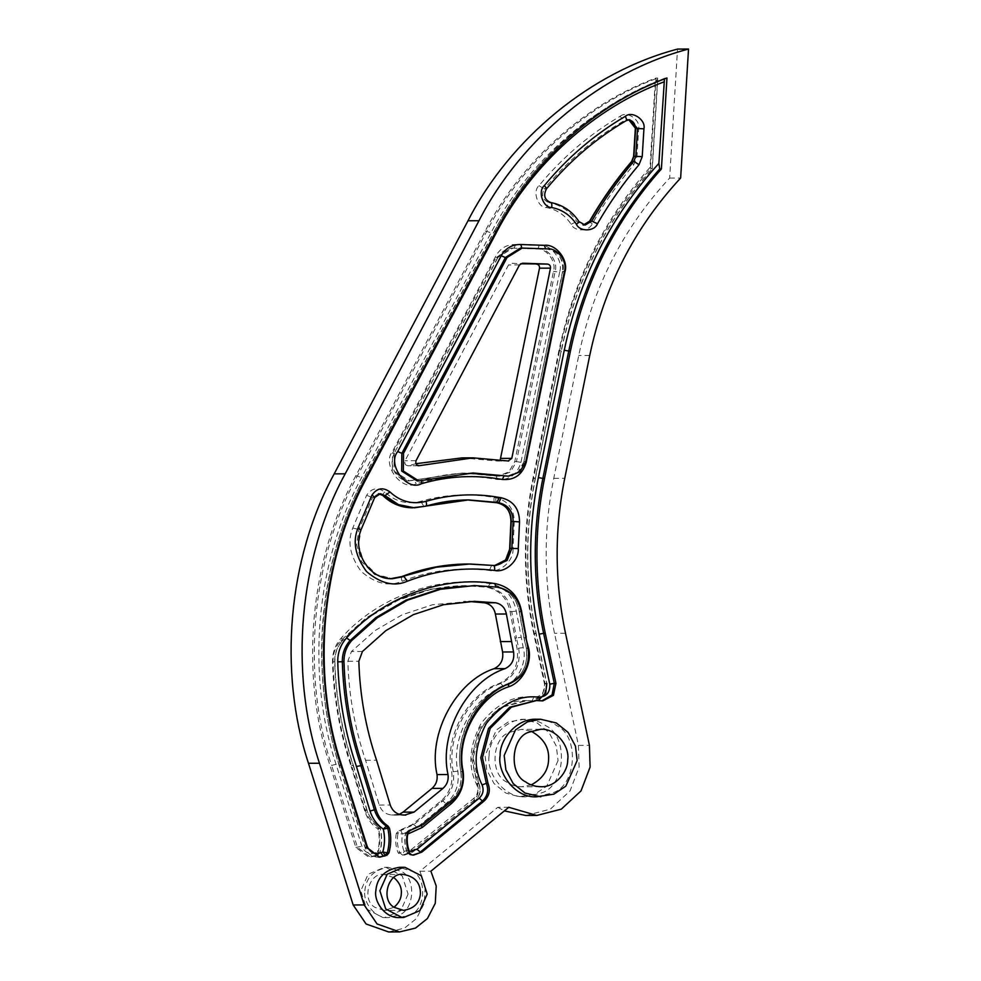 <?xml version="1.0" encoding="UTF-8"?>
<svg xmlns="http://www.w3.org/2000/svg" width="981" height="981" viewBox="0 0 981 981"><rect width="100%" height="100%" fill="white"/><g stroke="black" fill="none" stroke-linecap="round" stroke-linejoin="round"><path stroke-width="0.74" stroke-dasharray="4.91 3.68" d="M407.753 834.071L405.631 833.335L408.427 830.515L410.107 830.515M407.225 852.722C404.773 846.456 404.172 840.018 405.423 833.384L405.631 833.335C404.38 840.018 404.981 846.493 407.434 852.783L410.033 854.942L409.285 853.163M411.762 854.942L410.095 854.942L407.434 852.783L409.359 851.385M407.655 832.329L408.366 830.527L421.487 824.567L423.167 824.567M413.675 855.076L412.842 855.052M376.986 826.088L378.47 828.271L380.15 828.271L378.666 826.088L376.986 826.088C371.259 822.152 367.299 816.756 365.116 809.889L351.505 765.352C340.223 731.851 334.055 697.319 333 661.758C332.902 653.554 335.502 646.467 340.824 640.507L366.428 617.699L396.52 600.2L429.531 589.311L465.141 585.608L431.199 589.299L398.2 600.188L368.096 617.699L342.504 640.495L340.824 640.507M379.622 852.943L377.955 852.943L375.858 855.309L377.526 855.309L379.622 852.943L377.575 851.925C379.622 844.371 379.782 836.768 378.053 829.117L380.15 828.271C382.014 836.535 381.842 844.764 379.622 852.943L379.843 852.881C382.05 844.739 382.222 836.548 380.358 828.307L380.15 828.271M333 661.758L334.877 661.758C334.766 653.493 337.39 646.381 342.725 640.421L342.504 640.495C337.182 646.454 334.57 653.542 334.668 661.758C335.723 697.307 341.891 731.851 353.172 765.352L366.796 809.889L364.773 810.993C367.213 818.669 371.64 824.714 378.053 829.117L378.85 826.137C373.148 822.237 369.199 816.83 367.004 809.95L353.393 765.413L351.173 766.504C339.782 732.66 333.552 697.773 332.485 661.856C332.375 652.635 335.306 644.676 341.278 637.981C377.378 597.27 437.698 575.185 489.801 583.609C504.308 586.626 513.137 595.786 516.288 611.102L523.216 647.619C527.496 662.322 517.306 682.457 503.376 686.798C473.161 696.449 450.389 738.693 457.857 771.213C459.537 784.346 455.589 795.186 446.012 803.709L417.109 827.437L402.492 834.083C401.376 840.03 401.916 845.806 404.098 851.41L399.794 852.808L402.443 854.966L400.763 854.978L398.114 852.82L399.794 852.808C397.33 846.517 396.729 840.043 397.992 833.36L402.492 834.083L400.788 830.539L397.992 833.36L396.312 833.372L399.108 830.551L412.167 824.604L441.07 800.876C449.629 793.261 453.161 783.586 451.665 771.839C443.829 737.786 467.692 693.555 499.329 683.438C513.37 676.412 519.28 664.738 517.061 648.429L510.071 611.654C507.263 598.018 499.403 589.863 486.49 587.178L463.473 585.62M375.858 855.309L368.721 857.235L355.833 847.425L329.972 765.438C299.548 673.628 309.64 560.151 355.698 476.018L485.227 231.001C521.107 161.558 585.412 103.949 655.982 78.039L650.415 168.965C604.308 220.799 573.983 281.486 559.44 351.063L561.12 351.051L535.209 478.409C524.835 530.12 525.093 581.77 535.957 633.37L546.638 683.389L544.112 695.37L533.48 700.912L527.104 700.606L502.039 707.227L480.862 728.454L473.124 757.749L478.679 783.353C481.279 790.208 479.991 796.106 474.816 801.036L412.596 852.109L404.356 855.101L402.443 854.966L404.098 851.41L411.713 849.264L473.933 798.203C477.821 794.5 478.789 790.073 476.84 784.935C467.692 766.774 469.102 746.271 481.07 723.438C496.901 703.426 514.436 694.707 533.701 697.27C541.365 696.669 544.97 692.304 544.529 684.174L533.848 634.155C522.873 582.04 522.628 529.875 533.1 477.649L558.998 350.291C573.578 280.517 603.904 219.56 649.986 167.432L655.136 83.299C587.276 109.602 525.804 165.581 491.04 232.755L361.523 477.772C315.919 561.058 305.925 673.407 336.054 764.285L361.915 846.272C364.711 852.538 369.236 854.709 375.502 852.783L377.575 851.925L377.526 855.309L379.843 852.881M559.44 351.063L533.541 478.409C523.167 530.12 523.413 581.782 534.289 633.383L544.958 683.389L542.444 695.382L531.8 700.912L525.436 700.618L500.359 707.227L479.182 728.466L471.456 757.761L477.011 783.365C479.611 790.22 478.323 796.106 473.149 801.048L410.929 852.109L402.676 855.113L400.763 854.978M396.312 833.372C395.061 840.043 395.662 846.529 398.114 852.82M377.955 852.943C380.174 844.764 380.346 836.548 378.47 828.271M399.561 917.554L409.972 914.954C425.411 910.245 427.36 878.326 412.633 871.533L399.402 867.302M536.742 796.793L552.806 792.783C576.62 785.511 579.636 736.277 556.901 725.781C551.518 721.722 544.713 719.539 536.484 719.245M399.255 814.34L391.566 814.966C385.533 814.34 381.437 811.042 379.255 805.045L365.57 760.263C354.766 728.258 348.868 695.271 347.85 661.292L351.443 651.531L374.84 630.697L402.345 614.707L432.498 604.75L469.016 601.463M500.249 459.697L497.71 461.058L462.076 457.882M535.516 264.097L536.46 264.097M415.846 463.706L408.636 465.668C405.484 465.644 404.27 464.013 405.006 460.763L508.514 264.968L511.506 263.251L520.506 263.791M525.804 815.493L550.329 809.178L570.035 790.944L579.109 767.13L578.447 745.388L554.51 633.272C543.633 581.672 543.388 530.022 553.762 478.311L578.741 355.478C593.076 287.139 623.376 227.984 669.643 178.052L677.54 49.087M388.611 931.95L404.528 928.1L416.435 918.572L424.283 903.342L425.227 886.015L419.88 871.238L497.784 807.314L508.771 807.277M497.784 807.314L504.381 810.882M419.88 871.238L430.88 871.202M514.78 461.597L516.447 461.597L555.148 271.381C558.434 261.449 547.79 247.555 537.956 248.929L511.224 248.095L496.043 257.549L392.535 453.345L392.339 471.088L407.838 480.948L462.125 473.038L497.759 476.214L508.845 471.959L514.78 461.597L553.468 271.381C556.754 261.461 546.123 247.568 536.288 248.941L512.487 248.132M417.943 465.644L407.789 465.791L418.789 465.754M489.139 755.529C488.55 739.797 505.423 718.288 525.497 719.281C533.713 719.576 540.519 721.758 545.914 725.805C568.637 736.314 565.632 785.548 541.806 792.82L525.742 796.83C504.308 798.46 485.963 772.746 489.139 755.529M364.846 890.822C365.999 877.578 373.859 869.742 388.402 867.339L401.634 871.569C416.373 878.363 414.423 910.282 398.985 914.991L388.574 917.591C374.681 918.657 362.786 901.98 364.846 890.822M365.57 760.263L376.569 760.238M655.982 78.039L657.65 78.039L652.095 168.965C605.988 220.786 575.663 281.486 561.12 351.051L561.328 351.014C575.847 281.412 606.16 220.713 652.279 168.916L650.415 168.965M669.643 178.052L680.642 178.015M526.221 637.245L524.112 638.042L526.38 648.404L523.903 637.993L525.779 638.03M666.97 78.002L665.155 78.039L664.456 78.971M399.108 830.551L400.788 830.539L413.847 824.592L442.75 800.876C451.309 793.261 454.828 783.574 453.332 771.839C445.509 737.786 469.359 693.542 500.997 683.438C515.037 676.4 520.948 664.726 518.728 648.429L516.46 638.067L520.96 637.258M353.172 765.352L351.505 765.352M649.986 167.432L652.095 168.965M655.136 83.299L657.834 78.333L652.279 168.916M558.042 760.594L546.736 786.186L534.743 794.23L519.194 796.756L505.926 793.114L494.081 783.635L486.76 769.962L485.068 755.542L496.374 729.95L508.366 721.906L523.928 719.38L537.183 723.022L549.029 732.5L556.35 746.173L558.042 760.594M408.071 894.108L400.751 910.699L384.503 917.603L382.897 917.554L366.624 909.044L360.775 890.834L368.108 874.255L384.356 867.351L385.962 867.4L402.235 875.898L408.071 894.108M393.933 877.627L384.368 874.525C369.469 871.569 360.996 899.761 375.036 907.4L384.478 910.429L394.031 907.253M531.028 731.164L521.463 729.349L509.556 732.317C491.922 737.7 489.691 774.181 506.527 781.955C510.512 784.959 515.552 786.566 521.647 786.787L531.199 784.91M407.434 852.783L409.114 852.783M407.311 833.335L405.631 833.335M528.477 647.595L526.38 648.404C528.6 664.701 522.689 676.375 508.649 683.414C477.011 693.518 453.148 737.761 460.984 771.814C462.48 783.549 458.949 793.237 450.389 800.852L421.278 824.641L421.438 825.879M365.116 809.889L366.796 809.889C368.979 816.756 372.927 822.152 378.666 826.088M364.773 810.993L351.173 766.504M513.002 548.538C514.032 560.384 500.273 573.125 489.347 570.464C459.451 566.76 430.352 570.353 402.063 581.243C389.163 586.945 375.551 583.707 361.229 571.506C349.984 556.117 347.151 541.635 352.755 528.048L366.6 495.307C371.615 488.035 377.636 486.919 384.687 491.947C395.208 501.683 407.262 504.81 420.824 501.34C444.982 494.326 469.409 493.038 494.105 497.477L495.834 497.747C507.962 500.678 514.105 508.734 514.265 521.929L513.002 548.538L509.936 548.465M559.648 272.129L520.96 462.345C517.22 474.706 509.237 480.42 497.024 479.476C469.789 474.583 442.86 475.993 416.226 483.731C401.756 491.935 381.486 464.528 392.449 451.579L495.957 255.783C500.482 248.058 507.018 244.318 515.589 244.539L539.133 245.336C550.868 243.705 563.572 260.284 559.648 272.129L553.468 271.381M620.09 116.334C626.81 110.436 640.838 119.866 638.668 128.842L636.976 156.666L633.775 164.71C618.202 183.03 604.357 202.711 592.23 223.754C589.189 231.651 574.535 232.019 571.15 224.281C565.068 215.121 556.828 209.542 546.429 207.543C537.772 207.739 532.217 191.356 539.01 185.654C562.248 157.573 589.274 134.458 620.09 116.334L624.051 120.724C593.726 138.566 567.128 161.313 544.259 188.965L546.172 188.953C569.041 161.313 595.639 138.566 625.964 120.724L626.369 120.504M377.526 855.309L370.401 857.222L357.513 847.425L331.639 765.425L329.972 765.438M373.957 856.094L375.637 856.094L375.502 852.783M402.676 855.113L410.929 852.109M412.596 852.109L411.713 849.264M412.167 824.604L413.847 824.592L417.109 827.437M362.443 651.494L351.443 651.531M405.423 833.384L408.366 830.527L421.278 824.641L450.193 800.913L452.069 800.839M497.159 461.009L508.146 460.972M472.278 473.014L421.29 480.727M473.112 473.001L471.444 473.014C454.546 473.075 437.955 475.491 421.671 480.261L423.449 480.249M546.454 248.904L523.486 248.095M367.176 846.26L365.153 847.4L378.887 857.173M665.155 78.039C590.783 107.223 533.836 158.223 494.326 231.05L364.797 476.067C318.335 562.971 308.757 670.746 339.083 765.352L364.944 847.339L366.833 847.388M539.513 700.667L541.524 700.814M542.8 700.875L541.966 700.851M578.447 745.388L589.434 745.352M565.497 633.248L554.51 633.272M393.798 815.101L404.785 815.064M402.566 814.929L391.566 814.966M379.255 805.045L390.254 805.009M347.85 661.292L358.85 661.255M503.376 686.798L500.997 683.438L499.329 683.438M457.857 771.213L451.665 771.839M523.216 647.619L517.061 648.429M510.071 611.654L511.739 611.654L516.46 638.067L514.792 638.067M516.288 611.102L511.739 611.654C508.943 598.018 501.083 589.863 488.17 587.178L486.49 587.178M489.801 583.609L488.17 587.178L465.141 585.608C417.452 586.528 376.643 604.799 342.725 640.421M519.501 264.931L508.514 264.968M536.325 248.941L538.005 248.929L539.133 245.336M496.043 257.549L497.943 257.476C501.401 251.443 506.38 248.316 512.904 248.083L497.723 257.549L495.957 255.783M515.589 244.539L514.167 248.132L511.224 248.095M355.833 847.425L361.915 846.272M375.637 856.094L368.721 857.235M355.698 476.018L357.366 476.018L486.895 231.001C522.787 161.546 587.079 103.949 657.65 78.039M336.054 764.285L331.639 765.425C301.216 673.628 311.308 560.139 357.366 476.018L361.523 477.772M485.227 231.001L491.04 232.755M534.289 633.383L536.166 633.419C525.276 581.782 525.031 530.108 535.418 478.36L533.541 478.409M553.762 478.311L564.749 478.274M589.74 355.453L578.741 355.478M571.15 224.281L576.742 221.461L578.655 221.448C571.788 211.123 562.505 204.833 550.782 202.577L548.87 202.577C560.592 204.833 569.875 211.123 576.742 221.461L583.217 225.09L585.13 225.078L578.962 221.559M626.209 120.663L629.716 119.694M546.478 188.843L546.172 188.953C542.898 195.329 544.43 199.866 550.782 202.577M539.01 185.654L544.259 188.965C540.985 195.329 542.518 199.866 548.87 202.577L546.429 207.543M583.217 225.09L584.198 225.017L583.217 225.09M638.668 128.842L635.614 128.511M636.976 156.666L633.91 156.335M633.775 164.71C631.752 162.674 631.139 161.558 631.923 161.338M592.23 223.754C589.9 222.172 589.103 221.301 589.851 221.13M374.705 497.477L372.486 497.6L358.85 529.863L356.618 544.713L361.633 561.696L374.583 574.535L392.449 578.716L376.496 574.535L363.546 561.684L358.531 544.713L361.057 529.765M493.639 565.473L495.503 565.583M468.66 499.905L425.962 506.086M352.755 528.048L360.763 529.85L374.399 497.588L380.407 493.688L378.494 493.688L372.486 497.6L366.6 495.307M420.824 501.34L423.767 506.171L412.474 507.815M390.536 578.716L391.505 578.704L390.536 578.716M489.347 570.464L491.579 565.473L467.937 564.001M511.211 521.487L514.265 521.929M496.913 502.738C495.945 502.419 495.577 500.764 495.834 497.747M494.964 502.431C494.007 502.113 493.725 500.469 494.105 497.477M383.13 495.626C382.332 495.393 382.848 494.166 384.687 491.947M402.1 576.521C401.192 576.828 401.18 578.398 402.063 581.243M544.786 248.904L521.622 248.058M545.608 248.904L545.62 248.904C555.442 247.531 566.074 261.424 562.787 271.357L562.579 271.394C563.511 258.077 557.87 250.584 545.644 248.904M562.579 271.394L523.891 461.61L562.787 271.357L564.909 272.117M523.891 461.61C521.402 470.721 515.798 475.577 507.079 476.19L518.164 471.935L524.099 461.573L526.208 462.333M524.099 461.573L525.767 461.56M562.787 271.357L564.467 271.345M497.49 587.141L495.81 587.153C508.722 589.839 516.582 597.993 519.39 611.629L519.182 611.592C516.398 597.87 508.587 589.716 495.761 587.141L472.793 585.583L495.38 586.859M524.112 638.042L519.39 611.629L521.536 611.089M510.316 683.414L508.514 683.438L508.158 684.309M463.118 771.189L460.776 771.777C454.019 735.235 475.221 695.872 508.514 683.438C522.591 676.51 528.477 664.824 526.172 648.367M460.776 771.777C462.309 783.611 458.777 793.322 450.193 800.913L450.377 802.225M526.38 648.404L528.048 648.404M519.39 611.629L521.058 611.617M341.302 764.273L339.291 765.401L365.153 847.4M339.083 765.352L339.291 765.401C308.868 673.604 318.96 560.114 365.018 475.993L366.686 475.981M366.771 477.747L364.797 476.067M496.3 232.73L494.547 230.976L365.018 475.993M494.326 231.05L494.547 230.976C530.427 161.522 594.731 103.925 665.302 78.014M342.504 640.495L341.278 637.981M334.668 661.758L332.485 661.856M441.07 800.876L442.75 800.876L446.012 803.709M520.96 462.345L516.447 461.597L510.512 471.959L499.427 476.214L463.792 473.038L496.398 475.944L497.024 479.476M497.723 257.549L394.215 453.345L497.943 257.476M394.436 453.271C387.581 464.933 396.937 481.683 409.518 480.948L394.019 471.088L394.215 453.345L392.449 451.579M407.838 480.948L414.129 480.273L416.226 483.731M412.449 480.273L462.125 473.038M561.12 351.051L558.998 350.291M535.209 478.409L533.1 477.649M535.957 633.37L533.848 634.155M544.529 684.174L546.846 683.426L536.166 633.419M530.525 700.851L532.205 700.851L533.701 697.27M476.84 784.935L478.9 783.427C460.396 747.51 488.894 698.901 527.104 700.606L525.436 700.618M473.149 801.048L475.025 800.974C480.249 796.057 481.536 790.208 478.9 783.427M474.816 801.036L473.933 798.203M478.679 783.353L477.011 783.365M546.638 683.389L544.958 683.389M460.984 771.814L462.652 771.802M416.005 460.727L405.006 460.763M394.215 453.345L392.535 453.345M496.398 475.944L494.731 475.944M340.959 765.401L339.291 765.401M496.214 230.964L494.547 230.976M380.358 828.307L378.85 826.137M377.66 855.285L375.784 856.057M474.51 601.341L463.523 601.378M508.698 461.021L497.71 461.058M379.721 857.198L378.041 857.198C371.615 856.842 367.25 853.556 364.944 847.339M405.815 815.101L394.828 815.137M519.182 611.592L523.903 637.993M334.877 661.758C335.931 697.344 342.099 731.887 353.393 765.413M537.134 248.941L538.005 248.929M496.472 475.944L497.759 476.214M535.418 478.36L561.328 351.014M539.06 699.649L531.8 700.912M412.805 852.035L475.025 800.974M525.497 719.281L521.426 719.294M525.742 796.83L521.684 796.842M388.402 867.339L384.344 867.351M388.574 917.591L384.503 917.603M403.596 910.368L384.478 910.429M403.485 874.463L384.368 874.525M540.764 786.725L521.647 786.787M540.58 729.288L521.463 729.349"/><path stroke-width="1.47" d="M409.114 852.783L411.762 854.942L413.675 855.076L421.916 852.072L484.136 801.011C489.311 796.069 490.598 790.183 487.998 783.328L482.444 757.724L490.181 728.429L511.359 707.191L536.423 700.581L542.8 700.875L553.431 695.345L555.957 683.352L545.277 633.346C534.412 581.745 534.167 530.083 544.529 478.372L570.439 351.026C584.983 281.461 615.308 220.762 661.415 168.928L666.97 78.002C596.399 103.912 532.107 161.522 496.214 230.964L366.686 475.981C320.628 560.114 310.536 673.591 340.959 765.401L366.833 847.388L379.721 857.198L386.845 855.273L388.942 852.906C391.161 844.739 391.333 836.511 389.469 828.234L387.986 826.051C382.247 822.115 378.298 816.719 376.115 809.865L362.504 765.315C351.21 731.814 345.042 697.283 343.988 661.721C343.89 653.518 346.501 646.43 351.823 640.47L377.415 617.674L407.52 600.164L440.518 589.274L474.461 585.583L497.49 587.141C510.402 589.826 518.262 597.993 521.058 611.617L528.048 648.404C530.267 664.701 524.357 676.375 510.316 683.414C478.679 693.518 454.828 737.749 462.652 771.802C464.148 783.549 460.629 793.224 452.069 800.839L423.167 824.567L410.107 830.515L407.311 833.335C406.06 840.006 406.661 846.493 409.114 852.783M408.697 851.704L409.359 851.385C407.176 845.794 406.637 840.018 407.753 834.071L407.189 833.948M421.438 825.879L422.37 827.412L407.753 834.071L407.655 832.329M409.285 853.163L409.359 851.385L416.974 849.239L420.248 852.084L482.468 801.011L484.136 801.011M664.456 78.971L658.876 163.398L659.735 168.94L661.415 168.928M388.942 852.906L387.274 852.918C389.494 844.739 389.665 836.511 387.789 828.246L383.313 829.092C385.043 836.744 384.883 844.347 382.835 851.913L387.274 852.918L385.177 855.285L386.845 855.273M663.867 81.913C594.596 107.751 531.592 164.465 496.3 232.73L366.771 477.747C321.179 561.034 311.185 673.383 341.302 764.273L367.176 846.26C369.96 852.526 374.497 854.684 380.763 852.759L382.835 851.913L385.177 855.285L383.277 856.07L384.957 856.057M387.986 826.051L386.306 826.063L383.313 829.092C376.888 824.69 372.461 818.657 370.021 810.98L356.422 766.492L362.504 765.315M364.172 904.948L319.463 763.243C289.039 671.433 299.131 557.956 345.189 473.823L478.986 220.725C521.254 138.174 602.53 71.576 688.527 49.05L680.642 178.015C634.376 227.948 604.075 287.102 589.74 355.453L564.749 478.274C554.388 529.985 554.633 581.635 565.497 633.248L589.434 745.352L590.096 767.093L581.022 790.907L561.328 809.141L536.803 815.456L508.771 807.277L430.88 871.202L436.214 885.978L435.282 903.305L427.422 918.535L415.527 928.075L399.61 931.913L377.084 923.967L364.172 904.948L353.172 904.973L366.085 923.992L388.611 931.95L399.61 931.913M403.461 867.29L399.402 867.302C384.846 869.706 376.998 877.541 375.833 890.785C373.773 901.944 385.668 918.621 399.561 917.554L403.62 917.542L419.868 910.638L427.189 894.047L421.352 875.837L405.079 867.339L403.473 867.29L387.225 874.194L379.892 890.773L385.741 908.982L402.014 917.493L403.62 917.542M540.543 719.232L536.484 719.245C516.411 718.251 499.55 739.76 500.126 755.493C496.95 772.709 515.307 798.424 536.742 796.793L553.86 794.169L565.853 786.124L577.159 760.533L575.467 746.112L568.146 732.427L556.301 722.96L540.556 719.232L527.484 721.832L515.491 729.889L504.185 755.48L505.877 769.901L513.198 783.574L525.043 793.053L540.789 796.78M404.785 815.064L414.068 812.096L442.971 788.381C447.054 784.751 448.734 780.128 448.01 774.536C438.642 733.739 467.214 680.753 505.117 668.637C511.812 665.29 514.633 659.723 513.566 651.948L506.368 614.008C505.08 607.742 501.475 604.002 495.552 602.775L474.51 601.341L443.498 604.713L413.332 614.67L385.827 630.66L362.443 651.494L358.85 661.255C359.855 695.235 365.766 728.221 376.569 760.238L390.254 805.009C392.425 811.005 396.532 814.304 402.566 814.929L405.815 815.101M507.042 257.525L522.223 248.058L547.275 248.904C557.11 247.531 567.754 261.424 564.467 271.345L525.767 461.56L519.832 471.922L508.747 476.177L473.112 473.001L418.838 480.911L403.338 471.064L403.534 453.32L507.042 257.525L505.362 257.525L520.555 248.058L522.223 248.058M546.454 248.904L547.275 248.904M508.146 460.972L511.8 458.36L550.488 268.144C550.648 265.753 549.605 264.392 547.361 264.061L522.505 263.215L519.501 264.931L416.005 460.727C415.27 463.976 416.484 465.619 419.623 465.632L473.063 457.845L508.698 461.021M418.789 465.754L417.943 465.644M547.373 264.061L520.506 263.791M469.016 601.463L484.565 602.812C490.488 604.038 494.093 607.779 495.38 614.032L502.579 651.985C503.633 659.759 500.813 665.326 494.13 668.674C456.226 680.789 427.642 733.776 437.023 774.573C437.734 780.165 436.055 784.775 431.971 788.417L403.068 812.133L399.255 814.34M536.374 264.097C538.606 264.429 539.648 265.79 539.501 268.181L500.249 459.697M504.381 810.882L525.804 815.493L536.803 815.456M688.527 49.05L677.54 49.087C591.543 71.613 510.255 138.211 467.998 220.762L334.202 473.86C288.132 557.993 278.052 671.47 308.475 763.279L353.172 904.973M473.063 457.845L462.076 457.882L415.846 463.706M422.37 827.412L451.272 803.697C460.849 795.162 464.798 784.334 463.118 771.189C455.65 738.668 478.421 696.436 508.636 686.786C522.554 682.445 532.757 662.298 528.477 647.595L525.644 637.392M420.432 893.581C419.598 903.047 413.994 908.639 403.596 910.368L394.154 907.339C380.113 899.7 388.586 871.508 403.485 874.463C414.828 876.474 420.481 882.839 420.432 893.581M394.031 907.253C398.752 903.231 401.18 898.694 401.315 893.642C401.867 887.731 399.402 882.397 393.933 877.627M567.692 759.87C568.134 771.532 555.638 787.461 540.764 786.725C534.67 786.504 529.63 784.898 525.644 781.894C508.808 774.107 511.04 737.638 528.685 732.255L540.58 729.288C556.46 728.074 570.047 747.117 567.692 759.87M531.199 784.91C542.395 778.889 548.195 770.576 548.575 759.932C549.458 747.706 543.609 738.117 531.028 731.164M658.876 163.398C610.82 216.274 579.28 278.567 564.259 350.278L538.361 477.624C527.876 529.85 528.134 582.027 539.109 634.143L549.789 684.149C550.231 692.292 546.625 696.657 538.961 697.258C519.697 694.683 502.149 703.414 486.331 723.426C474.363 746.259 472.952 766.75 482.088 784.923C484.05 790.061 483.081 794.475 479.194 798.178L416.974 849.239M526.221 637.245L521.536 611.089C518.385 595.774 509.568 586.613 495.062 583.597C442.946 575.173 382.627 597.245 346.538 637.969C340.554 644.664 337.623 652.623 337.746 661.844C338.801 697.761 345.03 732.635 356.422 766.492M576.399 224.269C579.796 231.994 594.449 231.626 597.49 223.729C609.606 202.687 623.462 183.006 639.023 164.698L642.224 156.653L643.928 128.83C646.099 119.854 632.071 110.412 625.338 116.322C594.535 134.446 567.509 157.549 544.271 185.642C537.465 191.332 543.02 207.727 551.69 207.531C562.088 209.529 570.317 215.109 576.399 224.269C578.667 222.564 579.415 221.62 578.655 221.448M520.85 244.527C512.278 244.294 505.73 248.046 501.217 255.771L397.71 451.567C386.747 464.516 407.017 491.922 421.487 483.707C448.121 475.981 475.049 474.559 502.284 479.464C514.498 480.408 522.468 474.694 526.208 462.333L564.909 272.117C568.821 260.272 556.129 243.68 544.381 245.324L520.85 244.527L521.818 248.107M358.016 528.036C352.412 541.61 355.232 556.104 366.489 571.494C380.8 583.683 394.411 586.932 407.311 581.23C435.613 570.341 464.7 566.748 494.608 570.439C505.522 573.112 519.28 560.359 518.262 548.526L519.525 521.904C519.366 508.722 513.222 500.653 501.083 497.735L499.354 497.465C474.669 493.026 450.242 494.314 426.085 501.316C412.523 504.786 400.469 501.659 389.948 491.935C382.897 486.895 376.876 488.011 371.86 495.282L358.016 528.036L360.763 529.85M370.021 810.98L374.435 809.865C376.618 816.732 380.579 822.127 386.306 826.063L387.789 828.246L389.469 828.234M380.763 852.759L383.277 856.07L378.887 857.173M343.988 661.721L342.32 661.734C343.375 697.283 349.543 731.814 360.824 765.327L374.435 809.865L376.115 809.865M448.01 774.536L437.023 774.573M431.971 788.417L442.971 788.381M494.13 668.674L505.117 668.637M513.566 651.948L502.579 651.985M500.298 641.586L511.297 641.549M495.38 614.032L506.368 614.008M484.565 602.812L495.552 602.775M337.746 661.844L342.32 661.734C342.222 653.518 344.822 646.43 350.143 640.47L351.823 640.47M511.8 458.36L500.813 458.397M550.488 268.144L539.501 268.181M418.838 480.911L417.17 480.923L401.67 471.064L401.854 453.32L403.534 453.32M397.71 451.567L401.854 453.32L505.362 257.525L501.217 255.771M421.916 852.072L412.842 855.052M487.998 783.328L486.331 783.328L480.776 757.724L488.501 728.429L509.691 707.203L536.423 700.581M479.194 798.178L482.468 801.011C487.643 796.082 488.93 790.183 486.331 783.328L482.088 784.923M555.957 683.352L554.29 683.365L543.609 633.346L545.277 633.346M541.966 700.851L552.058 694.928L554.29 683.365L549.789 684.149M308.475 763.279L319.463 763.243M345.189 473.823L334.202 473.86M414.068 812.096L403.068 812.133M467.998 220.762L478.986 220.725M597.49 223.729L591.764 221.117L585.13 225.078L578.962 221.559C572.095 211.185 562.738 204.857 550.881 202.577L550.782 202.577C551.739 202.883 552.045 204.539 551.69 207.531M639.023 164.698L633.836 161.338C618.067 179.879 604.051 199.805 591.764 221.117L589.851 221.13C602.138 199.817 616.154 179.891 631.923 161.338L633.91 156.335L635.614 128.511L628.772 119.756M642.224 156.653L635.823 156.335L633.836 161.338L631.617 161.448L633.628 156.359L635.823 156.335L637.527 128.499L643.928 128.83M625.338 116.322C626.626 118.971 626.822 120.442 625.964 120.724M626.369 120.504L629.716 119.694L637.527 128.499L635.332 128.536C635.234 123.312 632.733 120.369 627.803 119.694M544.271 185.642C546.319 187.641 546.944 188.744 546.172 188.953M584.198 225.017L589.544 221.24C601.819 199.928 615.847 180.001 631.617 161.448M407.311 581.23L404.013 576.509L392.449 578.716C369.898 579.845 351.885 552.217 361.057 529.765L374.705 497.477L380.407 493.688L385.043 495.613L398.421 504.602L414.387 507.815L425.68 506.171C426.612 505.853 426.747 504.246 426.085 501.316M494.608 570.439C494.841 567.435 494.473 565.779 493.492 565.461L469.85 564.001L436.324 567.226L401.744 576.656M518.262 548.526L511.849 548.453L507.103 560.433L495.503 565.583L493.492 565.461M495.503 565.583L493.639 565.473M519.525 521.904L513.124 521.475L511.849 548.453L509.654 548.465C508.501 558.949 503.155 564.664 493.59 565.596M501.083 497.735L498.826 502.726C508.232 504.994 513.002 511.248 513.124 521.475L510.929 521.512L509.654 548.465M499.354 497.465L496.877 502.419L498.826 502.726L496.766 502.713M412.474 507.815L396.508 504.602L382.823 495.515C391.198 503.596 401.082 507.692 412.474 507.815L425.68 506.171M425.962 506.086L468.66 499.905L496.877 502.419L467.704 499.905M389.948 491.935L385.043 495.613L383.13 495.626L379.475 493.762M371.86 495.282C374.301 496.668 375.147 497.441 374.399 497.588M391.505 578.704L402.1 576.521L434.411 567.226L467.937 564.001C445.239 564.112 423.228 568.293 401.903 576.558L390.536 578.716M494.559 565.559L505.571 560.028L509.936 548.465L511.211 521.487C511.089 511.248 506.319 505.007 496.913 502.738L494.767 502.395M545.62 248.904L544.381 245.324M508.747 476.177L504.05 475.92L502.284 479.464M421.769 480.249L421.487 483.707M505.718 475.908L472.278 473.014M474.461 585.583L438.85 589.274L405.84 600.164L375.748 617.674L350.143 640.47L346.538 637.969M495.81 587.153L495.062 583.597M508.649 683.414L508.636 686.786M450.377 802.225L451.272 803.697M564.259 350.278L568.759 351.026C583.303 281.461 613.628 220.762 659.735 168.94M538.361 477.624L542.861 478.385L568.759 351.026L570.439 351.026M539.109 634.143L543.609 633.346C532.732 581.745 532.487 530.096 542.861 478.385L544.529 478.372M538.961 697.258L539.844 700.826M367.176 846.26L366.551 846.493M341.302 764.273L340.677 764.506M366.771 477.747L366.011 477.269M496.3 232.73L495.54 232.252M550.881 202.577C544.578 200.026 543.118 195.44 546.478 188.843C569.336 161.203 595.921 138.48 626.209 120.663L629.716 119.694M633.628 156.359L635.332 128.536M583.217 225.09L589.544 221.24M493.566 565.461L467.937 564.001M425.828 506.147C439.844 502.039 454.129 499.954 468.66 499.905M466.748 499.905L496.84 502.726C506.11 504.835 510.807 511.101 510.929 521.512M382.823 495.515L378.494 493.688M546.846 683.426L545.73 692.966L539.06 699.649"/></g></svg>
